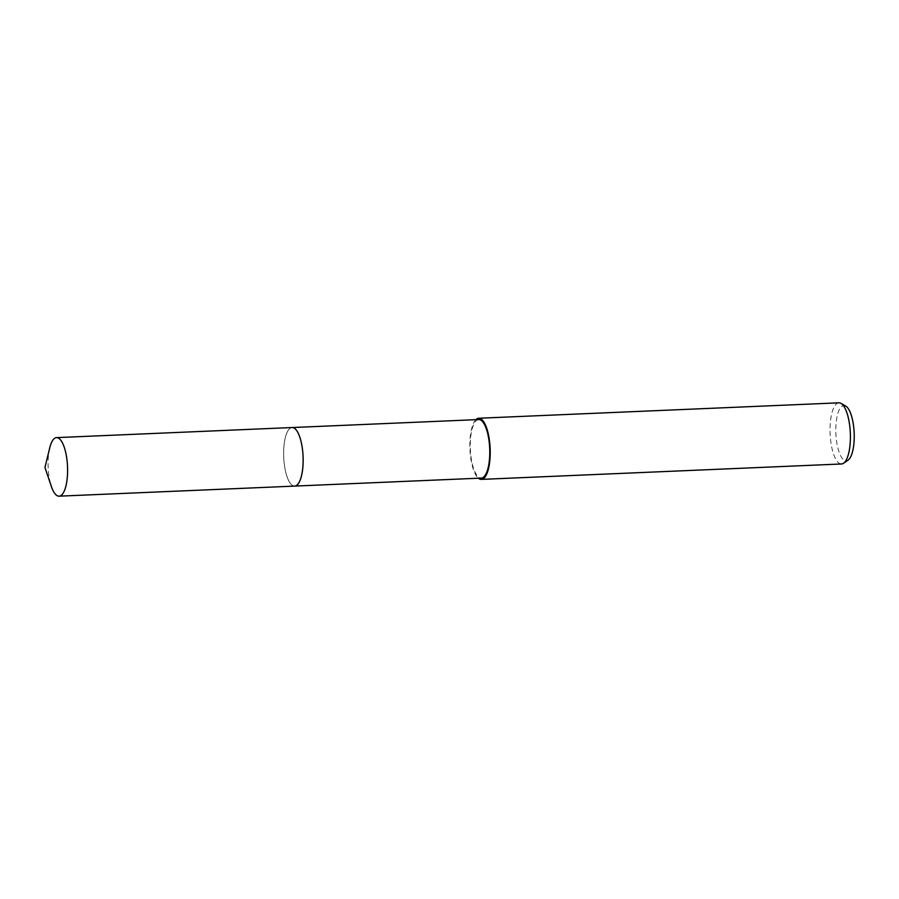 <?xml version="1.0" encoding="UTF-8"?>
<svg xmlns="http://www.w3.org/2000/svg" width="899" height="899" viewBox="0 0 899 899"><rect width="100%" height="100%" fill="white"/><g stroke="black" fill="none" stroke-linecap="round" stroke-linejoin="round"><path stroke-width="0.67" stroke-dasharray="4.5 3.37" d="M296.153 429.868A29.296 9.687 -92.5 0 0 294.119 428.059A29.296 9.687 -92.5 0 0 292.141 427.542A29.296 9.687 -92.5 0 0 288.95 429.396A29.296 9.687 -92.5 0 0 284.073 462.232A29.296 9.687 -92.5 0 0 294.647 486.089A29.296 9.687 -92.5 0 0 296.58 485.393A29.296 9.687 -92.5 0 0 297.839 484.235A29.296 9.687 -92.5 0 0 298.446 483.426M294.119 428.059L294.108 428.059A29.307 9.687 -92.5 0 0 288.939 429.385A29.307 9.687 -92.5 0 0 284.41 465.12A29.307 9.687 -92.5 0 0 296.569 485.404A29.307 9.687 -92.5 0 0 297.827 484.235M478.774 419.552A29.296 9.687 -92.5 0 0 475.582 421.406A29.296 9.687 -92.5 0 0 470.705 454.242A29.296 9.687 -92.5 0 0 481.28 478.099M475.863 419.676A30.6 10.114 -92.5 0 0 475.391 420.181A30.6 10.114 -92.5 0 0 469.963 450.039A30.6 10.114 -92.5 0 0 478.369 478.223M838.913 402.831A30.6 10.114 -92.5 0 0 835.587 404.764A30.6 10.114 -92.5 0 0 830.496 439.06A30.6 10.114 -92.5 0 0 841.531 463.974M845.712 406.056A27.667 9.147 -92.5 0 0 840.823 407.314A27.667 9.147 -92.5 0 0 836.542 441.049A27.667 9.147 -92.5 0 0 848.027 460.187M49.737 447.871A29.296 9.687 -92.5 0 0 49.142 477.155A29.296 9.687 -92.5 0 0 51.389 486.539M292.411 427.531L292.141 427.542A29.307 9.687 -92.5 0 0 284.691 467.075A29.307 9.687 -92.5 0 0 294.636 486.101L294.917 486.078"/><path stroke-width="1.35" d="M298.446 483.426A29.296 9.687 -92.5 0 0 303.064 456.4A29.296 9.687 -92.5 0 0 296.153 429.868M297.827 484.235A29.307 9.687 -92.5 0 0 302.952 454.343A29.307 9.687 -92.5 0 0 294.108 428.059M294.917 486.078L481.28 478.099A29.296 9.687 -92.5 0 0 484.46 476.245A29.296 9.687 -92.5 0 0 489.337 443.409A29.296 9.687 -92.5 0 0 478.774 419.552L292.411 427.531M478.369 478.223A30.6 10.114 -92.5 0 0 481.347 479.392A30.6 10.114 -92.5 0 0 484.673 477.459A30.6 10.114 -92.5 0 0 489.764 443.162A30.6 10.114 -92.5 0 0 478.729 418.249A30.6 10.114 -92.5 0 0 475.863 419.676M481.347 479.392L841.531 463.974A30.6 10.114 -92.5 0 0 843.543 463.255A30.6 10.114 -92.5 0 0 844.858 462.041A30.6 10.114 -92.5 0 0 850.207 430.835A30.6 10.114 -92.5 0 0 840.981 403.381A30.6 10.114 -92.5 0 0 838.913 402.831L478.729 418.249M843.543 463.255L848.027 460.187A27.667 9.147 -92.5 0 0 849.218 459.086A27.667 9.147 -92.5 0 0 854.05 430.868A27.667 9.147 -92.5 0 0 845.712 406.056L840.981 403.381M51.389 486.539A29.296 9.687 -92.5 0 0 59.087 496.169A29.296 9.687 -92.5 0 0 66.515 456.636A29.296 9.687 -92.5 0 0 56.581 437.622A29.296 9.687 -92.5 0 0 49.737 447.871L44.95 467.446L51.389 486.539M59.087 496.169L294.636 486.101A29.307 9.687 -92.5 0 0 302.075 446.545A29.307 9.687 -92.5 0 0 292.13 427.531L56.581 437.622"/></g></svg>
